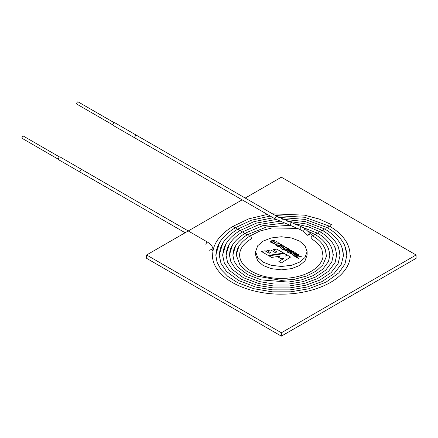 <?xml version="1.0" encoding="UTF-8"?>
<svg xmlns="http://www.w3.org/2000/svg" width="438" height="438" viewBox="0 0 438 438"><rect width="100%" height="100%" fill="white"/><g stroke="black" fill="none" stroke-linecap="round" stroke-linejoin="round"><path stroke-width="0.66" d="M277.582 245.181L276.493 245.51L275.037 244.705L276.203 243.895L279.439 243.736L277.801 242.789L278.075 242.63L280.057 243.774L275.836 244.333L275.464 244.771L277.582 245.181M275.037 244.727L276.203 243.933L279.439 243.736M275.469 244.793L277.259 244.995M277.259 245.039L277.582 245.225M280.013 246.589L278.924 246.912L277.884 246.654L277.462 246.101L278.634 245.296L281.869 245.138L280.232 244.19L280.506 244.032L282.483 245.176L278.267 245.734L277.895 246.178L280.013 246.589M277.462 246.123L278.634 245.34L281.869 245.138M277.895 246.216L279.69 246.402M279.69 246.441L280.013 246.627M283.736 247.246L281.388 248.291L279.959 247.574L281.158 246.441L282.943 245.756L284.311 246.266L283.736 247.246M279.959 247.59L282.373 245.926L283.479 245.827L284.371 246.495M283.665 249.019L284.486 249.496L282.521 249.331L286.102 247.267L286.403 247.443L283.665 249.019L284.486 249.534M282.521 249.375L286.102 247.306L286.403 247.481M286.529 249.704C285.406 247.941 291.056 248.51 288.779 249.978L287.246 250.114C287.454 252.529 282.307 249.627 286.518 249.709M286.321 249.392L287.832 248.565L289.288 249.37M286.063 250.881L287.005 250.312L286.145 249.841L285.532 250.027L285.198 250.421L286.063 250.925L287.005 250.312M285.198 250.459L286.063 250.925M291.029 251.456L288.68 252.496L287.635 252.283L287.251 251.779L288.45 250.651L290.23 249.967L291.604 250.476L291.029 251.456M287.251 251.801L289.66 250.131L290.766 250.038L291.664 250.706M290.071 253.246L290.334 253.591L292.026 253.717M291.221 252.162L292.672 251.368L294.194 252.179M293.422 252.595L293.772 252.124M291.445 252.518C290.18 250.75 295.929 251.33 293.712 252.759L293.389 252.573L293.772 252.107L291.604 252.222L292.141 252.797M291.604 252.266L292.179 252.775L291.084 252.638L290.065 253.224L292.026 253.673C289.961 254.911 288.538 251.976 291.434 252.523M292.108 254.609L293.312 253.498L295.092 252.814L296.46 253.323L295.891 254.264L293.537 255.305L292.168 254.796L292.743 253.816L294.517 252.896L295.628 252.797L296.521 253.487M292.507 254.675L293.63 255.042L294.998 254.434L296.121 253.443L294.998 253.033L292.507 254.675L293.63 255.086L296.121 253.465M294.445 255.978L294.818 255.464L295.141 255.65C294.708 256.63 295.491 256.684 297.501 255.808M294.818 255.502L295.141 255.688M297.501 255.797C293.082 256.11 298.661 252.545 298.935 255.086C298.864 256.339 293.394 257.533 294.818 255.464M297.391 255.869L296.148 255.732L295.754 255.157L296.323 254.549L297.457 254.188L298.979 254.927M297.221 255.715L298.552 254.856L297.517 254.379L296.701 254.664L296.187 255.239L297.221 255.759L298.552 254.894M296.187 255.239L297.221 255.759M263.156 241.108L271.133 237.976L281.36 236.755L291.588 237.976L299.57 241.108L304.996 245.713L307.109 251.62L304.996 257.522L299.57 262.132L291.588 265.264L281.36 266.485L271.133 265.264L263.156 262.132L257.73 257.522L255.611 251.62L257.73 245.713L263.156 241.108M272.803 243.72L276.383 241.656L276.685 241.831L273.947 243.408L274.538 244.01L272.803 243.72M301.558 256.186L296.986 257.298L298.694 258.283L298.42 258.442L296.411 257.281L301.558 256.186M283.676 253.071L276.767 249.08L272.973 249.638L277.112 252.025L274.894 252.359L270.761 249.972L266.917 250.552L271.034 252.929L269.206 253.186L265.105 250.815L261.245 251.396L268.22 255.42L283.676 253.071M288.264 255.715L290.569 257.046L281.311 262.981L278.858 261.563L283.682 258.497L281.103 258.743L278.557 257.27L279.844 256.219L271.664 257.413L268.91 255.819L284.399 253.487L286.912 254.938L285.477 256.044L288.264 255.715L290.569 257.09M274.018 241.639L271.669 242.679L270.241 241.962L271.44 240.834L273.219 240.144L274.593 240.654L274.018 241.639M307.109 251.62L307.109 254.982L304.996 260.889L299.57 265.494L291.588 268.625L281.36 269.852L271.133 268.625L263.156 265.494L257.73 260.889L255.611 254.982L255.611 251.62M281.481 248.028L283.972 246.43L282.849 246.019L281.486 246.632L280.358 247.618L281.481 248.067L283.972 246.452M271.763 242.417L274.254 240.818L273.131 240.407L271.763 241.02L270.64 242.006L271.763 242.455L274.254 240.84M270.241 241.984L272.65 240.314L273.755 240.216L274.653 240.878M270.64 242.028L271.763 242.455M274.763 243.922L273.947 243.408M272.803 243.763L276.383 241.656M276.383 241.699L276.685 241.869M277.801 242.833L280.057 243.818M288.768 252.233L291.265 250.64L290.142 250.229L288.773 250.837L287.646 251.823L288.768 252.277L291.265 250.64M288.483 249.775L288.877 249.288L286.715 249.479L288.483 249.819L288.877 249.31M280.232 244.234L282.483 245.22M280.358 247.64L281.481 248.067M286.715 249.501L288.483 249.819M287.646 251.845L288.768 252.277M296.411 257.32L301.558 256.23M296.986 257.298L298.694 258.327M283.676 253.109L276.767 249.118L272.973 249.682M277.112 252.025L274.894 252.398L270.761 250.016L266.917 250.596M271.034 252.929L269.206 253.23L265.105 250.859L261.245 251.434M278.858 261.606L283.682 258.497M278.557 257.314L279.844 256.219M268.91 255.863L284.399 253.525L286.912 254.982M285.477 256.044L288.264 255.759M242.126 199.843L146.626 254.982L146.626 258.349L281.36 336.138L416.1 258.349L416.1 254.982L281.36 177.193L245.214 198.064M146.626 254.982L281.36 332.776L416.1 254.982M281.36 336.138L281.36 332.776M236.531 254.987C236.115 248.428 240.588 242.099 249.95 235.994L250.755 236.049L251.587 238.611M249.95 235.994L259.986 230.996L272.047 227.935L298.043 228.417M249.43 236.153L248.346 234.659L247.519 234.62M247.048 234.894L245.116 233.224M234.998 227.946L233.087 226.265L248.751 218.852L267.388 214.428M237.407 229.337L235.491 227.656M239.816 230.727L237.9 229.052M242.225 232.113L240.303 230.443M244.634 233.503L242.707 231.833M81.988 169.626L60.011 156.913L59.229 156.99L58.117 158.912L58.44 159.629L80.444 172.304M81.862 169.528L81.074 169.605L79.968 171.526L80.291 172.244M206.101 244.853L205.783 244.147L206.878 242.252L207.65 242.176L81.846 169.55L81.074 169.626L79.984 171.515L80.302 172.222L185.137 232.748M136.612 135.358L114.636 122.64L113.847 122.717L112.741 124.644L113.064 125.361L135.068 138.036M136.486 135.254L135.698 135.331L134.586 137.258L134.915 137.975M275.316 219.005L134.926 137.954L134.608 137.247L135.698 135.353L136.47 135.276L276.86 216.334L276.088 216.405L274.998 218.299L275.316 219.005L300.271 229.611L303.912 231.713L303.594 231.007L304.684 229.112L305.461 229.036L312.743 235.972L311.971 236.049L310.876 237.944L311.199 238.65C316.537 241.792 320.112 245.395 321.908 249.468L323.047 256.175C322.801 258.891 321.695 261.541 319.745 264.125C316.532 268.291 311.555 271.697 304.804 274.341C290.991 279.794 271.571 279.729 258.004 274.374C251.302 271.763 246.337 268.395 243.101 264.278C240.769 261.245 239.608 258.135 239.624 254.943C239.712 248.811 243.687 243.375 251.554 238.633M59.869 157.154L23.455 136.13L22.809 136.196L21.9 137.773L22.168 138.364L58.582 159.388M114.493 122.886L78.079 101.862L77.433 101.928L76.524 103.505L76.792 104.091L113.207 125.115M308.44 231.401L315.152 234.582L314.38 234.659L313.307 236.306M333 254.987C332.814 245.236 325.582 237.67 317.555 233.197L316.784 233.273L315.71 234.916M272.507 213.821L304.519 215.162L319.242 219.055L332.004 224.853L331.232 224.929L330.159 226.572M276.86 216.334L301.815 226.933L301.043 227.01L299.953 228.904L300.271 229.611M212.769 250.739L211.236 249.381L209.714 250.361M278.667 217.33L304.848 219.383L327.191 227.634L326.42 227.711L325.346 229.353M287.492 221.217L306.332 223.982L322.373 230.415L321.601 230.492L320.528 232.135M295.42 223.895L308.615 226.851L319.964 231.806L319.192 231.883L318.119 233.525M291.511 222.553L291.062 222.767L290.345 224.82L290.613 225.51M310.06 233.821C308.505 235.08 307.777 235.502 307.876 235.086C309.431 233.826 310.159 233.405 310.06 233.821M275.507 215.551L304.651 217.259L329.595 226.243L328.823 226.32L327.75 227.963M282.461 219.186L305.319 221.595L324.782 229.025L324.01 229.101L322.937 230.744M315.152 234.582C322.642 238.765 329.42 245.838 329.595 254.987M323.863 246.484L325.193 248.948L326.452 256.246L322.877 264.891L316.22 271.062L306.682 275.978L294.555 279.274L281.256 280.397L256.104 276.006L246.654 271.166L240.008 265.099L236.219 254.971L238.858 246.484M233.125 254.987C232.688 247.941 237.495 241.141 247.547 234.598M327.082 245.844L328.495 248.466L329.913 254.817L328.495 261.497L322.811 269.162L313.165 275.611L301.503 279.871L288.188 282.088L261.278 279.887L247.99 274.807L238.365 267.623L234.199 261.426L232.813 254.971L235.644 245.838M229.72 254.987C229.244 247.475 234.385 240.216 245.138 233.208M317.555 233.197L302.423 227.284M289.978 225.313L266.797 226.857L247.53 234.609M301.815 226.933L305.461 229.036M212.381 254.982C212.392 260.933 214.73 266.649 219.4 272.129C230.607 285.543 256.509 294.659 282.822 294.15C308.122 294.013 332.469 285.045 343.293 272.162C347.986 266.676 350.334 260.949 350.345 254.982M327.191 227.634C334.134 231.653 339.308 236.389 342.708 241.847C345.303 246.063 346.606 250.443 346.622 254.987M339.948 243.26L341.689 246.517L343.534 255.25L341.355 264.174L334.013 273.646L322.001 281.596L307.093 287.043L290.087 289.874L272.562 289.868L255.737 287.071L238.732 280.577L226.38 271.357L220.993 263.353L219.192 254.976L222.778 243.254M216.098 254.987C216.071 244.727 222.542 235.611 235.513 227.645L251.319 220.259L270.23 216.071M219.504 254.987C219.482 245.236 225.625 236.586 237.922 229.036L253.914 221.666L273.131 217.746M322.373 230.415C331.457 235.48 339.603 244.021 339.811 254.987M333.515 244.552L335.092 247.492L336.723 254.79L335.097 262.466L328.593 271.237L317.583 278.606L304.295 283.457L289.14 285.981L273.509 285.976L258.508 283.479L243.358 277.692L232.37 269.49L227.596 262.389L226.003 254.971L229.211 244.546M222.909 254.987C222.696 247.147 227.831 237.757 240.325 230.426M226.315 254.987C226.112 247.579 230.968 238.721 242.734 231.817L259.395 224.442L279.537 221.234M245.127 233.219L262.619 225.734L283.78 223.106M319.964 231.806C328.522 236.575 336.209 244.628 336.406 254.987M330.301 245.198L331.79 247.979L333.318 254.801L331.796 261.979L325.702 270.197L315.376 277.112L302.899 281.661L288.664 284.032L273.985 284.027L259.893 281.683L245.674 276.252L235.37 268.554L230.897 261.908L229.408 254.971L232.425 245.192M312.743 235.972C319.735 239.876 326.025 246.474 326.19 254.987M207.65 242.176C211.401 244.743 213.142 247.256 212.868 249.709M303.912 231.713L307.706 235.343M329.595 226.243C336.904 230.47 342.341 235.452 345.916 241.185C348.643 245.619 350.011 250.218 350.028 254.987M343.168 242.614L344.624 245.242L346.94 254.752L344.958 264.005L338.853 272.808L325.976 282.198L308.489 288.834L290.744 291.807L272.261 291.828L253.668 288.686L237.5 282.587L227.809 276.383L220.796 269.178L217.04 262.181L215.786 254.976L219.558 242.608M212.693 254.987C212.66 244.218 219.46 234.637 233.109 226.254M240.314 230.432L256.558 223.073L276.126 219.465M324.782 229.025C338.514 237.133 343.491 247.18 343.217 254.987M336.734 243.906L338.393 247.005L340.129 255.234L338.076 263.649L331.144 272.589L319.795 280.101L305.697 285.248L289.611 287.925L273.038 287.919L257.122 285.275L241.048 279.132L229.375 270.421L224.294 262.871L222.597 254.976L225.992 243.9"/></g></svg>
